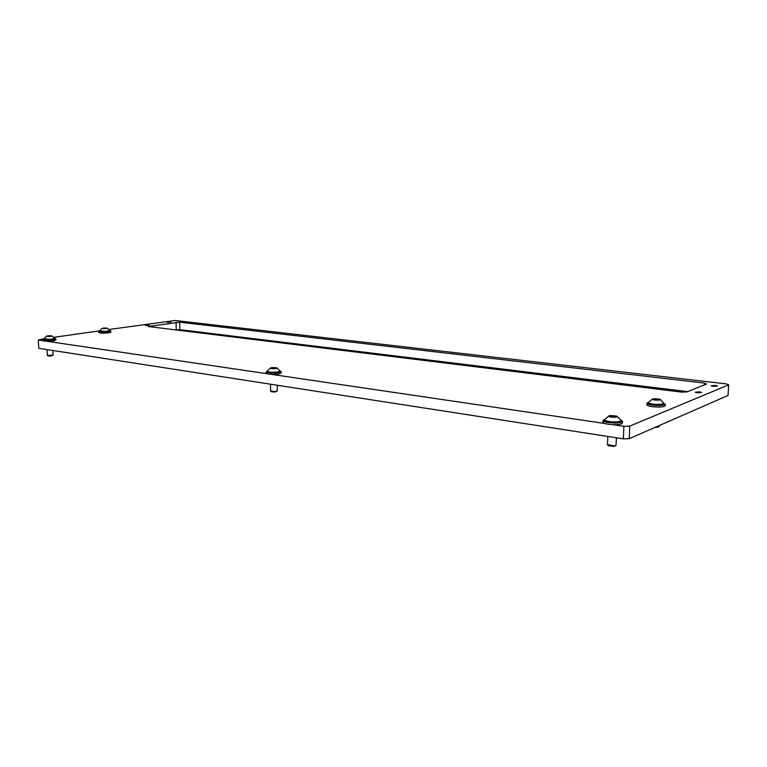<?xml version="1.0" encoding="UTF-8"?>
<svg xmlns="http://www.w3.org/2000/svg" width="767" height="767" viewBox="0 0 767 767"><rect width="100%" height="100%" fill="white"/><g stroke="black" fill="none" stroke-linecap="round" stroke-linejoin="round"><path stroke-width="1.15" d="M697.28 392.819L701.69 392.493L699.629 391.86L695.228 392.196L697.28 392.819M713.147 386.338L717.413 386.041L715.362 385.437L711.105 385.743L713.147 386.338M145.394 325.476L149.143 325.17L145.394 325.476M167.311 322.332L170.945 322.044L167.311 322.332M687.596 391.611L179.862 329.666L175.001 329.925M43.92 338.736L38.35 340.021L38.781 348.304L623.379 438.858L623.878 426.299L629.765 426.126L629.247 438.676L623.379 438.858M629.765 426.126L728.65 384.833L728.056 395.456L629.247 438.676M38.35 340.021L43 340.701M46.557 341.229L266.552 373.644M271.71 374.411L604.847 423.499M613.006 424.697L623.878 426.299M706.628 384.018L704.451 383.069L179.641 322.207L147.993 326.502L681.652 392.1L686.724 391.966L706.628 384.018M728.65 384.833L726.368 383.883L175.25 320.501L109.115 329.465M107.294 328.19L109.911 330.539L105.587 331.411L99.595 330.836L54.006 337.298M277.232 391.074L274.816 392.081L271.269 391.697M270.607 390.978L274.998 391.573L277.309 390.997L277.242 385.245M271.47 367.892L270.377 368.045L272.084 368.553L276.849 368.122L271.47 367.892M272.601 367.546L276.59 367.776C277.376 368.141 276.724 368.419 274.634 368.62C271.537 368.716 270.137 368.486 270.435 367.949L272.601 367.546M276.849 367.882L280.06 370.921C280.099 371.487 278.622 371.899 275.621 372.158C271.048 372.369 268.258 372.081 267.261 371.295L267.309 371.036M267.261 371.755L267.271 371.928C268.268 372.714 271.058 373.002 275.631 372.791C278.632 372.532 280.108 372.12 280.07 371.554L280.06 371.094M656.111 426.931L659.112 426.442L658.316 427.094L654.903 427.459M659.112 426.442L659.227 425.56M653.34 399.137L652.333 399.291L655.574 400.048L660.291 399.521L656.83 398.802L653.34 399.137M653.887 398.677L659.86 399.204C660.79 399.626 660.425 399.943 658.748 400.134C654.213 400.192 652.171 399.78 652.612 398.917L653.887 398.677M660.195 399.367L663.954 403.25L660.847 404.353C654.347 404.602 650.186 404.027 648.374 402.617L648.451 402.339M648.355 403.202L648.345 403.356C650.157 404.765 654.309 405.34 660.818 405.091L663.925 403.988L663.944 403.404M103.085 328.228L107.169 328.353L103.085 328.228M104.207 328.008L107.169 328.132L105.079 328.679L102.001 328.353L104.207 328.008M99.585 331.392L105.606 331.919L109.921 330.625L110.889 330.999C109.317 331.938 105.683 332.255 99.988 331.938L98.636 331.526L99.566 330.989M615.987 445.378L613.782 446.432L608.298 445.608M607.483 444.601L614.29 445.838L616.045 445.33L616.438 437.784M609.765 416.088L608.662 416.26L611.98 417.123L615.326 417.219L617.138 416.51L613.571 415.695L609.765 416.088M610.446 415.551L616.534 416.069C617.713 416.596 617.32 416.98 615.364 417.229C610.484 417.296 608.375 416.817 609.036 415.819L610.446 415.551M616.994 416.289L621.04 420.46C621.107 421.093 619.928 421.543 617.502 421.812C610.705 422.099 606.361 421.457 604.492 419.885L604.588 419.511M604.473 420.45L604.463 420.671C606.333 422.243 610.676 422.885 617.473 422.598C619.889 422.329 621.078 421.879 621.011 421.246L621.03 420.661M53.019 355.217L50.497 356.118L47.899 355.907M47.314 355.351L53.067 355.159L52.837 350.481M47.64 336.004L51.868 336.138L47.64 336.004M48.906 335.764L51.888 335.888L49.558 336.512L46.432 336.157L48.906 335.764M52.031 335.946L54.831 338.381L49.989 339.388L43.901 338.784M43.892 339.369L50.018 339.915L54.84 338.487L55.866 338.861C54.112 339.925 50.2 340.28 44.131 339.934L42.885 339.522L42.933 340.51M280.06 370.921L281.249 371.525C279.773 372.906 275.535 373.337 268.527 372.81L266.091 371.966L267.261 371.123M281.249 371.727L281.268 372.848C279.792 374.238 275.554 374.67 268.555 374.143L266.111 373.088M665.363 404.056C664.28 405.465 659.975 405.82 652.458 405.12C649.074 404.64 647.223 404.027 646.917 403.298L648.47 402.311M665.353 404.228L665.286 405.599C664.203 407.018 659.908 407.373 652.391 406.673C649.007 406.184 647.156 405.58 646.849 404.842L646.859 404.66M110.889 331.104L110.927 332.053C109.365 333.003 105.731 333.319 100.036 333.003L98.675 332.475M620.906 420.191L622.545 421.304C621.356 423 616.678 423.442 608.509 422.617C605.134 422.09 603.284 421.428 602.948 420.623L604.645 419.424M622.536 421.553L622.478 422.962C621.289 424.669 616.62 425.11 608.442 424.285C605.077 423.758 603.226 423.087 602.881 422.272L602.891 422.013M55.876 338.985L55.924 339.963C54.16 341.037 50.258 341.401 44.189 341.047L42.942 340.634M704.355 384.929L704.451 383.069M148.884 326.723L148.875 326.196M176.285 329.733L176.055 322.274M179.862 329.666L179.641 322.207M273.464 368.505L273.455 367.604M274.931 368.572L274.912 367.633M272.141 368.553L272.132 367.748L272.151 368.543M654.97 400.048L655.028 398.754M658.326 400.134L658.374 399.099M656.773 399.952L656.83 398.802M104.868 328.679L104.849 328.036M103.756 328.602L103.737 328.103M611.596 417.143L611.654 415.637M615.144 417.229L615.192 416.059M613.523 417.037L613.571 415.695M49.587 336.502L49.558 335.802M48.398 336.416L48.379 335.869M267.261 371.295L267.271 371.928M270.607 391.074L270.502 384.2M270.435 367.949L267.242 371.19M271.365 391.793L270.741 391.208M648.374 402.617L648.345 403.356M652.612 398.917L648.393 402.454M658.297 400.134L658.345 399.061M653.781 399.559L653.81 399.003M99.566 330.98L99.585 331.478M102.001 328.353L99.557 330.932M604.492 419.885L604.463 420.671M607.474 444.726L607.79 436.442M609.036 415.819L604.501 419.674M615.096 417.229L615.144 416.002M610.273 416.586L610.302 415.915M608.461 445.761L607.704 445.004M43.872 338.947L43.901 339.474M47.324 355.409L47.017 349.579M46.432 336.157L43.853 338.889M47.957 355.965L47.401 355.485M266.091 371.966L266.111 373.299M646.917 403.298L646.849 404.842M98.636 331.526L98.675 332.581M602.948 420.623L602.881 422.272"/></g></svg>
